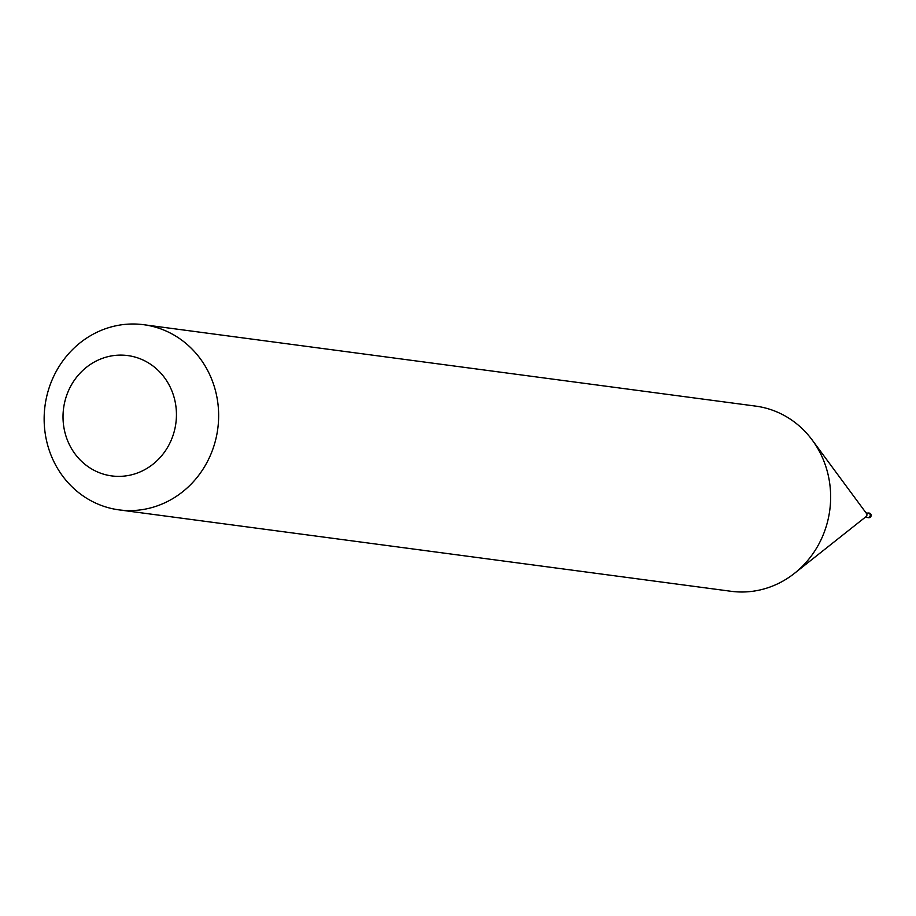 <?xml version="1.0" encoding="UTF-8"?>
<svg xmlns="http://www.w3.org/2000/svg" width="916" height="916" viewBox="0 0 916 916"><rect width="100%" height="100%" fill="white"/><g stroke="black" fill="none" stroke-linecap="round" stroke-linejoin="round"><path stroke-width="1.37" d="M870.005 517.38L869.421 517.311A2.336 2.175 -82.4 0 0 867.658 513.12M869.341 517.093L869.421 517.311A2.336 2.175 97.6 0 1 867.097 517.288M865.494 517.071L868.036 517.414A2.107 1.958 97.6 0 0 869.318 517.116A2.107 1.958 -82.4 0 0 868.597 513.246L866.044 512.903M865.986 516.67A2.107 1.958 -82.4 0 0 866.536 513.567L812.24 440.069A93.398 87.134 -82.4 0 0 755.711 406.12A93.398 87.134 -82.4 0 0 755.517 406.097M730.876 591.267A93.398 87.134 97.6 0 0 731.082 591.289A93.398 87.134 97.6 0 0 787.657 578.236A93.398 87.134 -82.4 0 0 794.515 573.313A93.398 87.134 -82.4 0 0 812.24 440.069M175.654 496.815A93.398 87.134 -82.4 0 0 216.989 397.533A93.398 87.134 -82.4 0 0 143.709 324.711A93.398 87.134 -82.4 0 0 87.134 337.764A93.398 87.134 97.6 0 0 45.8 437.046A93.398 87.134 97.6 0 0 119.08 509.88A93.398 87.134 97.6 0 0 175.654 496.815M148.495 467.435A60.708 56.643 -82.4 0 0 168.601 384.033A60.708 56.643 -82.4 0 0 90.959 364.053A60.708 56.643 97.6 0 0 70.853 447.443A60.708 56.643 97.6 0 0 148.495 467.435M868.631 513.006L869.124 513.075A2.336 2.175 -82.4 0 1 869.925 517.38A2.336 2.175 97.6 0 1 868.505 517.712A2.336 2.336 0 0 0 870.086 517.345L870.063 517.368A2.336 2.336 0 0 0 869.124 513.075A2.336 2.175 -82.4 0 0 868.872 513.063M866.135 516.555L794.515 573.313M755.711 406.12L143.709 324.711M731.082 591.289L119.08 509.88"/></g></svg>
